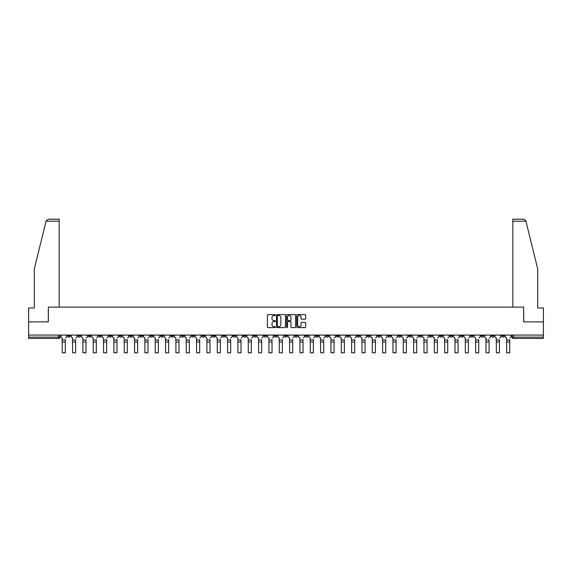 <?xml version="1.0" encoding="UTF-8"?>
<svg xmlns="http://www.w3.org/2000/svg" width="572" height="572" viewBox="0 0 572 572"><rect width="100%" height="100%" fill="white"/><g stroke="black" fill="none" stroke-linecap="round" stroke-linejoin="round"><path stroke-width="0.86" d="M275.397 315.05A0.458 0.458 0 0 0 274.946 314.593L268.032 314.593A0.651 0.651 0 0 0 267.381 315.243L267.381 326.948A0.651 0.651 0 0 0 268.032 327.599L274.946 327.599A0.458 0.458 0 0 0 275.397 327.148A0.458 0.458 0 0 0 274.946 326.691L274.052 326.691A2.081 2.081 0 0 1 271.972 324.61L271.972 323.638A2.081 2.081 0 0 1 274.052 321.557L274.946 321.557A0.458 0.458 0 0 0 275.397 321.099A0.458 0.458 0 0 0 274.946 320.642L274.052 320.642A2.081 2.081 0 0 1 271.972 318.561L271.972 317.589A2.081 2.081 0 0 1 274.052 315.508L274.946 315.508A0.458 0.458 0 0 0 275.397 315.05M408.701 335.078L408.701 335.807L411.354 335.807A1.323 1.323 0 0 1 410.031 337.13A1.323 1.323 0 0 1 408.701 335.807L408.701 335.078M346.689 335.078L346.689 335.807L349.342 335.807A1.323 1.323 0 0 1 348.012 337.13A1.323 1.323 0 0 1 346.689 335.807L346.689 335.078M336.35 335.078L336.35 335.807L339.003 335.807A1.323 1.323 0 0 1 337.68 337.13A1.323 1.323 0 0 1 336.35 335.807L336.35 335.078M274.338 335.078L274.338 335.807L276.991 335.807A1.323 1.323 0 0 1 275.661 337.13A1.323 1.323 0 0 1 274.338 335.807L274.338 335.078M264.007 335.078L264.007 335.807L266.652 335.807A1.323 1.323 0 0 1 265.329 337.13A1.323 1.323 0 0 1 264.007 335.807L264.007 335.078M253.668 335.078L253.668 335.807L256.32 335.807A1.323 1.323 0 0 1 254.99 337.13A1.323 1.323 0 0 1 253.668 335.807L253.668 335.078M232.997 335.078L232.997 335.807L235.65 335.807A1.323 1.323 0 0 1 234.32 337.13A1.323 1.323 0 0 1 232.997 335.807L232.997 335.078M212.326 335.807L212.326 335.078L212.326 335.807A1.323 1.323 0 0 0 213.649 337.13A1.323 1.323 0 0 1 212.326 335.807L214.972 335.807A1.323 1.323 0 0 1 213.649 337.13A1.323 1.323 0 0 0 214.972 335.807L214.972 335.078L214.972 335.807M201.987 335.807L201.987 335.078L201.987 335.807A1.323 1.323 0 0 0 203.317 337.13A1.323 1.323 0 0 1 201.987 335.807L204.64 335.807A1.323 1.323 0 0 1 203.317 337.13M191.656 335.807L191.656 335.078L191.656 335.807A1.323 1.323 0 0 0 192.978 337.13A1.323 1.323 0 0 1 191.656 335.807L194.301 335.807A1.323 1.323 0 0 1 192.978 337.13A1.323 1.323 0 0 0 194.301 335.807L194.301 335.078L194.301 335.807M181.317 335.078L181.317 335.807L183.97 335.807A1.323 1.323 0 0 1 182.64 337.13A1.323 1.323 0 0 1 181.317 335.807L181.317 335.078M170.985 335.078L170.985 335.807L173.631 335.807A1.323 1.323 0 0 1 172.308 337.13A1.323 1.323 0 0 1 170.985 335.807L170.985 335.078M160.646 335.078L160.646 335.807L163.299 335.807A1.323 1.323 0 0 1 161.969 337.13A1.323 1.323 0 0 1 160.646 335.807L160.646 335.078M150.307 335.807L150.307 335.078L150.307 335.807A1.323 1.323 0 0 0 151.637 337.13A1.323 1.323 0 0 1 150.307 335.807L152.96 335.807A1.323 1.323 0 0 1 151.637 337.13M129.637 335.807L129.637 335.078L129.637 335.807A1.323 1.323 0 0 0 130.967 337.13A1.323 1.323 0 0 1 129.637 335.807L132.289 335.807A1.323 1.323 0 0 1 130.967 337.13A1.323 1.323 0 0 0 132.289 335.807L132.289 335.078L132.289 335.807M119.305 335.807L119.305 335.078L119.305 335.807A1.323 1.323 0 0 0 120.628 337.13A1.323 1.323 0 0 1 119.305 335.807L121.95 335.807A1.323 1.323 0 0 1 120.628 337.13A1.323 1.323 0 0 0 121.95 335.807L121.95 335.078L121.95 335.807M108.966 335.807L108.966 335.078L108.966 335.807A1.323 1.323 0 0 0 110.289 337.13A1.323 1.323 0 0 1 108.966 335.807L111.619 335.807A1.323 1.323 0 0 1 110.289 337.13A1.323 1.323 0 0 0 111.619 335.807L111.619 335.078L111.619 335.807M98.634 335.807L98.634 335.078L98.634 335.807A1.323 1.323 0 0 0 99.957 337.13A1.323 1.323 0 0 1 98.634 335.807L101.28 335.807A1.323 1.323 0 0 1 99.957 337.13M88.295 335.078L88.295 335.807L90.948 335.807A1.323 1.323 0 0 1 89.618 337.13A1.323 1.323 0 0 1 88.295 335.807L88.295 335.078M77.956 335.807L77.956 335.078L77.956 335.807A1.323 1.323 0 0 0 79.286 337.13A1.323 1.323 0 0 1 77.956 335.807L80.609 335.807A1.323 1.323 0 0 1 79.286 337.13A1.323 1.323 0 0 0 80.609 335.807L80.609 335.078L80.609 335.807M305.005 319.183A0.651 0.651 0 0 0 305.655 318.532L305.655 315.243A0.651 0.651 0 0 0 305.005 314.593L297.333 314.593A0.651 0.651 0 0 0 296.682 315.243L296.682 326.948A0.651 0.651 0 0 0 297.333 327.599L305.005 327.599A0.651 0.651 0 0 0 305.655 326.948L305.655 322.987A0.651 0.651 0 0 0 305.005 322.336L301.723 322.336A0.651 0.651 0 0 0 301.072 322.987L301.072 324.953A1.737 1.737 0 0 1 299.335 326.691A1.737 1.737 0 0 1 297.59 324.953L297.59 317.245A1.737 1.737 0 0 1 299.335 315.508A1.737 1.737 0 0 1 301.072 317.245L301.072 318.532A0.651 0.651 0 0 0 301.723 319.183L305.005 319.183M46.067 221.185L48.112 219.198L59.145 219.198L59.145 221.185L46.067 221.185L34.299 268.89L34.299 307.979L28.6 307.979L28.6 321.893L48.341 321.893L48.341 307.121L523.659 307.121L523.659 321.893L543.4 321.893L543.4 335.078L28.6 335.078L28.6 337.13L59.938 337.13L59.938 335.078L59.938 337.13A1.323 1.323 0 0 1 58.616 338.46L28.6 338.46L28.6 337.13M28.6 321.893L28.6 335.078M285.428 315.243A0.651 0.651 0 0 0 284.777 314.593L277.105 314.593A0.651 0.651 0 0 0 276.455 315.243L276.455 326.948A0.651 0.651 0 0 0 277.105 327.599L284.777 327.599A0.651 0.651 0 0 0 285.428 326.948L285.428 315.243M287.223 314.593L294.895 314.593A0.651 0.651 0 0 1 295.545 315.243L295.545 326.948A0.651 0.651 0 0 1 294.895 327.599L291.606 327.599A0.651 0.651 0 0 1 290.962 326.948L290.962 322.208A0.651 0.651 0 0 0 290.311 321.557L288.131 321.557A0.651 0.651 0 0 0 287.48 322.208L287.48 327.148A0.458 0.458 0 0 1 287.022 327.599A0.458 0.458 0 0 1 286.572 327.148L286.572 315.243A0.651 0.651 0 0 1 287.223 314.593M512.062 335.078L512.062 337.13L543.4 337.13L543.4 338.46L513.384 338.46A1.323 1.323 0 0 1 512.062 337.13M543.4 335.078L543.4 337.13M504.375 335.078L504.375 335.807A1.323 1.323 0 0 1 503.053 337.13A1.323 1.323 0 0 1 501.723 335.807L504.375 335.807M501.723 335.078L501.723 335.807M494.044 335.078L494.044 335.807A1.323 1.323 0 0 1 492.714 337.13A1.323 1.323 0 0 1 491.391 335.807A1.323 1.323 0 0 0 492.714 337.13A1.323 1.323 0 0 0 494.044 335.807L491.391 335.807L491.391 335.078M483.705 335.078L483.705 335.807A1.323 1.323 0 0 1 482.382 337.13A1.323 1.323 0 0 1 481.052 335.807L483.705 335.807M481.052 335.078L481.052 335.807M473.366 335.078L473.366 335.807A1.323 1.323 0 0 1 472.043 337.13A1.323 1.323 0 0 1 470.72 335.807L473.366 335.807M470.72 335.078L470.72 335.807M463.034 335.807L463.034 335.078L463.034 335.807A1.323 1.323 0 0 1 461.711 337.13A1.323 1.323 0 0 1 460.381 335.807L463.034 335.807A1.323 1.323 0 0 1 461.711 337.13M460.381 335.078L460.381 335.807M452.695 335.078L452.695 335.807A1.323 1.323 0 0 1 451.372 337.13A1.323 1.323 0 0 1 450.05 335.807A1.323 1.323 0 0 0 451.372 337.13M450.05 335.078L450.05 335.807L452.695 335.807M442.363 335.078L442.363 335.807A1.323 1.323 0 0 1 441.033 337.13A1.323 1.323 0 0 1 439.711 335.807L442.363 335.807A1.323 1.323 0 0 1 441.033 337.13M439.711 335.078L439.711 335.807M432.024 335.078L432.024 335.807A1.323 1.323 0 0 1 430.702 337.13A1.323 1.323 0 0 1 429.379 335.807A1.323 1.323 0 0 0 430.702 337.13M429.379 335.078L429.379 335.807L432.024 335.807M421.693 335.078L421.693 335.807A1.323 1.323 0 0 1 420.363 337.13A1.323 1.323 0 0 1 419.04 335.807L421.693 335.807M419.04 335.078L419.04 335.807M411.354 335.078L411.354 335.807A1.323 1.323 0 0 1 410.031 337.13M401.015 335.078L401.015 335.807A1.323 1.323 0 0 1 399.692 337.13A1.323 1.323 0 0 1 398.369 335.807L401.015 335.807M398.369 335.078L398.369 335.807M390.683 335.078L390.683 335.807A1.323 1.323 0 0 1 389.36 337.13A1.323 1.323 0 0 1 388.031 335.807L390.683 335.807M388.031 335.078L388.031 335.807M380.344 335.078L380.344 335.807A1.323 1.323 0 0 1 379.022 337.13A1.323 1.323 0 0 1 377.699 335.807A1.323 1.323 0 0 0 379.022 337.13M377.699 335.078L377.699 335.807L380.344 335.807M370.012 335.078L370.012 335.807A1.323 1.323 0 0 1 368.683 337.13A1.323 1.323 0 0 1 367.36 335.807L370.012 335.807M367.36 335.078L367.36 335.807M359.674 335.078L359.674 335.807A1.323 1.323 0 0 1 358.351 337.13A1.323 1.323 0 0 1 357.028 335.807L359.674 335.807M357.028 335.078L357.028 335.807M349.342 335.078L349.342 335.807M339.003 335.078L339.003 335.807L339.003 335.078M328.671 335.078L328.671 335.807A1.323 1.323 0 0 1 327.341 337.13A1.323 1.323 0 0 1 326.019 335.807L328.671 335.807M326.019 335.078L326.019 335.807M318.332 335.078L318.332 335.807A1.323 1.323 0 0 1 317.01 337.13A1.323 1.323 0 0 1 315.68 335.807L318.332 335.807M315.68 335.078L315.68 335.807M307.993 335.078L307.993 335.807A1.323 1.323 0 0 1 306.671 337.13A1.323 1.323 0 0 1 305.348 335.807L307.993 335.807M305.348 335.078L305.348 335.807M297.662 335.078L297.662 335.807A1.323 1.323 0 0 1 296.339 337.13A1.323 1.323 0 0 1 295.009 335.807L297.662 335.807M295.009 335.078L295.009 335.807M287.323 335.078L287.323 335.807A1.323 1.323 0 0 1 286 337.13A1.323 1.323 0 0 1 284.677 335.807L287.323 335.807M284.677 335.078L284.677 335.807M276.991 335.078L276.991 335.807A1.323 1.323 0 0 1 275.661 337.13M266.652 335.078L266.652 335.807M256.32 335.807L256.32 335.078L256.32 335.807A1.323 1.323 0 0 1 254.99 337.13M245.981 335.078L245.981 335.807A1.323 1.323 0 0 1 244.659 337.13A1.323 1.323 0 0 1 243.329 335.807A1.323 1.323 0 0 0 244.659 337.13A1.323 1.323 0 0 0 245.981 335.807L243.329 335.807L243.329 335.078M235.65 335.807L235.65 335.078L235.65 335.807A1.323 1.323 0 0 1 234.32 337.13M225.311 335.078L225.311 335.807A1.323 1.323 0 0 1 223.988 337.13A1.323 1.323 0 0 1 222.658 335.807A1.323 1.323 0 0 0 223.988 337.13M222.658 335.078L222.658 335.807L225.311 335.807M204.64 335.078L204.64 335.807L204.64 335.078M183.97 335.807L183.97 335.078L183.97 335.807A1.323 1.323 0 0 1 182.64 337.13M173.631 335.807L173.631 335.078L173.631 335.807A1.323 1.323 0 0 1 172.308 337.13M163.299 335.807L163.299 335.078L163.299 335.807A1.323 1.323 0 0 1 161.969 337.13M152.96 335.078L152.96 335.807L152.96 335.078M142.621 335.807L142.621 335.078L142.621 335.807A1.323 1.323 0 0 1 141.298 337.13A1.323 1.323 0 0 1 139.976 335.807L142.621 335.807A1.323 1.323 0 0 1 141.298 337.13M139.976 335.078L139.976 335.807M101.28 335.078L101.28 335.807L101.28 335.078M90.948 335.807L90.948 335.078L90.948 335.807A1.323 1.323 0 0 1 89.618 337.13M70.277 335.807L70.277 335.078L70.277 335.807A1.323 1.323 0 0 1 68.947 337.13A1.323 1.323 0 0 1 67.625 335.807L70.277 335.807A1.323 1.323 0 0 1 68.947 337.13M67.625 335.078L67.625 335.807M58.616 335.078L58.616 338.46A1.323 1.323 0 0 0 59.938 337.13M277.82 315.508A0.458 0.458 0 0 0 277.37 315.958L277.37 326.233A0.458 0.458 0 0 0 277.82 326.691L278.764 326.691A2.081 2.081 0 0 0 280.845 324.61L280.845 317.589A2.081 2.081 0 0 0 278.764 315.508L277.82 315.508M290.962 317.281A1.737 1.737 0 0 0 289.217 315.537A1.737 1.737 0 0 0 287.48 317.281L287.48 319.991A0.651 0.651 0 0 0 288.131 320.642L290.311 320.642A0.651 0.651 0 0 0 290.962 319.991L290.962 317.281M65.308 341.999L62.255 341.999M60.832 336.472L60.832 335.078L60.832 336.472A1.323 1.323 0 0 0 62.155 337.795L62.255 339.518M62.155 337.795L62.255 352.802L65.308 352.802L65.308 339.518M66.731 336.472L66.731 335.078L66.731 336.472A1.323 1.323 0 0 1 65.401 337.795M65.308 352.802L62.255 352.802M75.64 341.999L72.594 341.999M71.171 336.472L71.171 335.078L71.171 336.472A1.323 1.323 0 0 0 72.494 337.795L72.594 339.518M72.494 337.795L72.594 352.802L75.64 352.802L75.64 339.518M77.063 336.472L77.063 335.078L77.063 336.472A1.323 1.323 0 0 1 75.74 337.795M85.979 341.999L82.926 341.999M81.503 336.472L81.503 335.078L81.503 336.472A1.323 1.323 0 0 0 82.833 337.795L82.926 339.518M82.833 337.795L82.926 352.802L85.979 352.802L85.979 339.518M87.402 336.472L87.402 335.078L87.402 336.472A1.323 1.323 0 0 1 86.079 337.795M59.145 307.121L59.145 221.185M48.277 321.893L48.341 307.121M543.4 321.893L543.4 307.979L537.701 307.979L537.701 268.89L525.818 220.713L523.888 219.198L512.855 219.198L512.855 307.121M523.723 321.893L523.659 307.121M75.64 352.802L72.594 352.802M85.979 352.802L82.926 352.802M96.31 341.999L93.265 341.999M91.842 336.472L91.842 335.078L91.842 336.472A1.323 1.323 0 0 0 93.165 337.795L93.265 339.518M93.165 337.795L93.265 352.802L96.31 352.802L96.31 339.518M97.733 336.472L97.733 335.078L97.733 336.472A1.323 1.323 0 0 1 96.411 337.795M106.649 341.999L103.603 341.999M102.174 336.472L102.174 335.078L102.174 336.472A1.323 1.323 0 0 0 103.503 337.795L103.603 339.518M103.503 337.795L103.603 352.802L106.649 352.802L106.649 339.518M108.072 336.472L108.072 335.078L108.072 336.472A1.323 1.323 0 0 1 106.749 337.795M116.981 341.999L113.935 341.999M112.512 336.472L112.512 335.078L112.512 336.472A1.323 1.323 0 0 0 113.835 337.795L113.935 339.518M113.835 337.795L113.935 352.802L116.981 352.802L116.981 339.518M118.411 336.472L118.411 335.078L118.411 336.472A1.323 1.323 0 0 1 117.081 337.795M96.31 352.802L93.265 352.802M106.649 352.802L103.603 352.802M116.981 352.802L113.935 352.802M127.32 341.999L124.274 341.999M122.844 336.472L122.844 335.078L122.844 336.472A1.323 1.323 0 0 0 124.174 337.795L124.274 339.518M124.174 337.795L124.274 352.802L127.32 352.802L127.32 339.518M128.743 336.472L128.743 335.078L128.743 336.472A1.323 1.323 0 0 1 127.42 337.795M127.32 352.802L124.274 352.802M137.659 341.999L134.606 341.999M133.183 336.472L133.183 335.078L133.183 336.472A1.323 1.323 0 0 0 134.506 337.795L134.606 339.518M134.506 337.795L134.606 352.802L137.659 352.802L137.659 339.518M139.082 336.472L139.082 335.078L139.082 336.472A1.323 1.323 0 0 1 137.752 337.795M137.659 352.802L134.606 352.802M147.991 341.999L144.945 341.999M143.522 336.472L143.522 335.078L143.522 336.472A1.323 1.323 0 0 0 144.845 337.795L144.945 339.518M144.845 337.795L144.945 352.802L147.991 352.802L147.991 339.518M149.414 336.472L149.414 335.078L149.414 336.472A1.323 1.323 0 0 1 148.091 337.795M147.991 352.802L144.945 352.802M158.33 341.999L155.277 341.999M153.854 336.472L153.854 335.078L153.854 336.472A1.323 1.323 0 0 0 155.176 337.795L155.277 339.518M155.176 337.795L155.277 352.802L158.33 352.802L158.33 339.518M159.752 336.472L159.752 335.078L159.752 336.472A1.323 1.323 0 0 1 158.43 337.795M158.33 352.802L155.277 352.802M168.661 341.999L165.615 341.999M164.193 336.472L164.193 335.078L164.193 336.472A1.323 1.323 0 0 0 165.515 337.795L165.615 339.518M165.515 337.795L165.615 352.802L168.661 352.802L168.661 339.518M170.084 336.472L170.084 335.078L170.084 336.472A1.323 1.323 0 0 1 168.761 337.795M168.661 352.802L165.615 352.802M179 341.999L175.947 341.999M174.524 336.472L174.524 335.078L174.524 336.472A1.323 1.323 0 0 0 175.854 337.795L175.947 339.518M175.854 337.795L175.947 352.802L179 352.802L179 339.518M180.423 336.472L180.423 335.078L180.423 336.472A1.323 1.323 0 0 1 179.1 337.795M179 352.802L175.947 352.802M189.332 341.999L186.286 341.999M184.863 336.472L184.863 335.078L184.863 336.472A1.323 1.323 0 0 0 186.186 337.795L186.286 339.518M186.186 337.795L186.286 352.802L189.332 352.802L189.332 339.518M190.762 336.472L190.762 335.078L190.762 336.472A1.323 1.323 0 0 1 189.432 337.795M189.332 352.802L186.286 352.802M199.671 341.999L196.625 341.999M195.195 336.472L195.195 335.078L195.195 336.472A1.323 1.323 0 0 0 196.525 337.795L196.625 339.518M196.525 337.795L196.625 352.802L199.671 352.802L199.671 339.518M201.094 336.472L201.094 335.078L201.094 336.472A1.323 1.323 0 0 1 199.771 337.795M199.671 352.802L196.625 352.802M210.003 341.999L206.957 341.999M205.534 336.472L205.534 335.078L205.534 336.472A1.323 1.323 0 0 0 206.857 337.795L206.957 339.518M206.857 337.795L206.957 352.802L210.003 352.802L210.003 339.518M211.433 336.472L211.433 335.078L211.433 336.472A1.323 1.323 0 0 1 210.103 337.795M210.003 352.802L206.957 352.802M220.342 341.999L217.296 341.999M215.873 336.472L215.873 335.078L215.873 336.472A1.323 1.323 0 0 0 217.196 337.795L217.296 339.518M217.196 337.795L217.296 352.802L220.342 352.802L220.342 339.518M221.764 336.472L221.764 335.078L221.764 336.472A1.323 1.323 0 0 1 220.442 337.795M220.342 352.802L217.296 352.802M230.68 341.999L227.627 341.999M226.205 336.472L226.205 335.078L226.205 336.472A1.323 1.323 0 0 0 227.527 337.795L227.627 339.518M227.527 337.795L227.627 352.802L230.68 352.802L230.68 339.518M232.103 336.472L232.103 335.078L232.103 336.472A1.323 1.323 0 0 1 230.773 337.795M230.68 352.802L227.627 352.802M241.012 341.999L237.966 341.999M236.543 336.472L236.543 335.078L236.543 336.472A1.323 1.323 0 0 0 237.866 337.795L237.966 339.518M237.866 337.795L237.966 352.802L241.012 352.802L241.012 339.518M242.435 336.472L242.435 335.078L242.435 336.472A1.323 1.323 0 0 1 241.112 337.795M241.012 352.802L237.966 352.802M251.351 341.999L248.298 341.999M246.875 336.472L246.875 335.078L246.875 336.472A1.323 1.323 0 0 0 248.205 337.795L248.298 339.518M248.205 337.795L248.298 352.802L251.351 352.802L251.351 339.518M252.774 336.472L252.774 335.078L252.774 336.472A1.323 1.323 0 0 1 251.451 337.795M251.351 352.802L248.298 352.802M261.683 341.999L258.637 341.999M257.214 336.472L257.214 335.078L257.214 336.472A1.323 1.323 0 0 0 258.537 337.795L258.637 339.518M258.537 337.795L258.637 352.802L261.683 352.802L261.683 339.518M263.106 336.472L263.106 335.078L263.106 336.472A1.323 1.323 0 0 1 261.783 337.795M261.683 352.802L258.637 352.802M272.022 341.999L268.976 341.999M267.546 336.472L267.546 335.078L267.546 336.472A1.323 1.323 0 0 0 268.876 337.795L268.976 339.518M268.876 337.795L268.976 352.802L272.022 352.802L272.022 339.518M273.445 336.472L273.445 335.078L273.445 336.472A1.323 1.323 0 0 1 272.122 337.795M272.022 352.802L268.976 352.802M282.353 341.999L279.308 341.999M277.885 336.472L277.885 335.078L277.885 336.472A1.323 1.323 0 0 0 279.207 337.795L279.308 339.518M279.207 337.795L279.308 352.802L282.353 352.802L282.353 339.518M283.783 336.472L283.783 335.078L283.783 336.472A1.323 1.323 0 0 1 282.454 337.795M282.353 352.802L279.308 352.802M292.692 341.999L289.647 341.999M288.216 336.472L288.216 335.078L288.216 336.472A1.323 1.323 0 0 0 289.546 337.795L289.647 339.518M289.546 337.795L289.647 352.802L292.692 352.802L292.692 339.518M294.115 336.472L294.115 335.078L294.115 336.472A1.323 1.323 0 0 1 292.792 337.795M292.692 352.802L289.647 352.802M303.024 341.999L299.978 341.999M298.555 336.472L298.555 335.078L298.555 336.472A1.323 1.323 0 0 0 299.878 337.795L299.978 339.518M299.878 337.795L299.978 352.802L303.024 352.802L303.024 339.518M304.454 336.472L304.454 335.078L304.454 336.472A1.323 1.323 0 0 1 303.124 337.795M303.024 352.802L299.978 352.802M313.363 341.999L310.317 341.999M308.894 336.472L308.894 335.078L308.894 336.472A1.323 1.323 0 0 0 310.217 337.795L310.317 339.518M310.217 337.795L310.317 352.802L313.363 352.802L313.363 339.518M314.786 336.472L314.786 335.078L314.786 336.472A1.323 1.323 0 0 1 313.463 337.795M313.363 352.802L310.317 352.802M323.702 341.999L320.649 341.999M319.226 336.472L319.226 335.078L319.226 336.472A1.323 1.323 0 0 0 320.549 337.795L320.649 339.518M320.549 337.795L320.649 352.802L323.702 352.802L323.702 339.518M325.125 336.472L325.125 335.078L325.125 336.472A1.323 1.323 0 0 1 323.795 337.795M323.702 352.802L320.649 352.802M334.034 341.999L330.988 341.999M329.565 336.472L329.565 335.078L329.565 336.472A1.323 1.323 0 0 0 330.888 337.795L330.988 339.518M330.888 337.795L330.988 352.802L334.034 352.802L334.034 339.518M335.457 336.472L335.457 335.078L335.457 336.472A1.323 1.323 0 0 1 334.134 337.795M334.034 352.802L330.988 352.802M344.373 341.999L341.32 341.999M339.897 336.472L339.897 335.078L339.897 336.472A1.323 1.323 0 0 0 341.227 337.795L341.32 339.518M341.227 337.795L341.32 352.802L344.373 352.802L344.373 339.518M345.795 336.472L345.795 335.078L345.795 336.472A1.323 1.323 0 0 1 344.473 337.795M344.373 352.802L341.32 352.802M354.704 341.999L351.658 341.999M350.236 336.472L350.236 335.078L350.236 336.472A1.323 1.323 0 0 0 351.558 337.795L351.658 339.518M351.558 337.795L351.658 352.802L354.704 352.802L354.704 339.518M356.127 336.472L356.127 335.078L356.127 336.472A1.323 1.323 0 0 1 354.804 337.795M354.704 352.802L351.658 352.802M365.043 341.999L361.997 341.999M360.567 336.472L360.567 335.078L360.567 336.472A1.323 1.323 0 0 0 361.897 337.795L361.997 339.518M361.897 337.795L361.997 352.802L365.043 352.802L365.043 339.518M366.466 336.472L366.466 335.078L366.466 336.472A1.323 1.323 0 0 1 365.143 337.795M365.043 352.802L361.997 352.802M375.375 341.999L372.329 341.999M370.906 336.472L370.906 335.078L370.906 336.472A1.323 1.323 0 0 0 372.229 337.795L372.329 339.518M372.229 337.795L372.329 352.802L375.375 352.802L375.375 339.518M376.805 336.472L376.805 335.078L376.805 336.472A1.323 1.323 0 0 1 375.475 337.795M375.375 352.802L372.329 352.802M385.714 341.999L382.668 341.999M381.238 336.472L381.238 335.078L381.238 336.472A1.323 1.323 0 0 0 382.568 337.795L382.668 339.518M382.568 337.795L382.668 352.802L385.714 352.802L385.714 339.518M387.137 336.472L387.137 335.078L387.137 336.472A1.323 1.323 0 0 1 385.814 337.795M385.714 352.802L382.668 352.802M396.053 341.999L393 341.999M391.577 336.472L391.577 335.078L391.577 336.472A1.323 1.323 0 0 0 392.9 337.795L393 339.518M392.9 337.795L393 352.802L396.053 352.802L396.053 339.518M397.476 336.472L397.476 335.078L397.476 336.472A1.323 1.323 0 0 1 396.146 337.795M396.053 352.802L393 352.802M406.385 341.999L403.339 341.999M401.916 336.472L401.916 335.078L401.916 336.472A1.323 1.323 0 0 0 403.239 337.795L403.339 339.518M403.239 337.795L403.339 352.802L406.385 352.802L406.385 339.518M407.807 336.472L407.807 335.078L407.807 336.472A1.323 1.323 0 0 1 406.485 337.795M406.385 352.802L403.339 352.802M416.723 341.999L413.67 341.999M412.248 336.472L412.248 335.078L412.248 336.472A1.323 1.323 0 0 0 413.57 337.795L413.67 339.518M413.57 337.795L413.67 352.802L416.723 352.802L416.723 339.518M418.146 336.472L418.146 335.078L418.146 336.472A1.323 1.323 0 0 1 416.824 337.795M416.723 352.802L413.67 352.802M427.055 341.999L424.009 341.999M422.586 336.472L422.586 335.078L422.586 336.472A1.323 1.323 0 0 0 423.909 337.795L424.009 339.518M423.909 337.795L424.009 352.802L427.055 352.802L427.055 339.518M428.478 336.472L428.478 335.078L428.478 336.472A1.323 1.323 0 0 1 427.155 337.795M427.055 352.802L424.009 352.802M437.394 341.999L434.341 341.999M432.918 336.472L432.918 335.078L432.918 336.472A1.323 1.323 0 0 0 434.248 337.795L434.341 339.518M434.248 337.795L434.341 352.802L437.394 352.802L437.394 339.518M438.817 336.472L438.817 335.078L438.817 336.472A1.323 1.323 0 0 1 437.494 337.795M437.394 352.802L434.341 352.802M447.726 341.999L444.68 341.999M443.257 336.472L443.257 335.078L443.257 336.472A1.323 1.323 0 0 0 444.58 337.795L444.68 339.518M444.58 337.795L444.68 352.802L447.726 352.802L447.726 339.518M449.156 336.472L449.156 335.078L449.156 336.472A1.323 1.323 0 0 1 447.826 337.795M447.726 352.802L444.68 352.802M458.065 341.999L455.019 341.999M453.589 336.472L453.589 335.078L453.589 336.472A1.323 1.323 0 0 0 454.919 337.795L455.019 339.518M454.919 337.795L455.019 352.802L458.065 352.802L458.065 339.518M459.488 336.472L459.488 335.078L459.488 336.472A1.323 1.323 0 0 1 458.165 337.795M458.065 352.802L455.019 352.802M468.397 341.999L465.351 341.999M463.928 336.472L463.928 335.078L463.928 336.472A1.323 1.323 0 0 0 465.25 337.795L465.351 339.518M465.25 337.795L465.351 352.802L468.397 352.802L468.397 339.518M469.827 336.472L469.827 335.078L469.827 336.472A1.323 1.323 0 0 1 468.497 337.795M468.397 352.802L465.351 352.802M478.735 341.999L475.689 341.999M474.267 336.472L474.267 335.078L474.267 336.472A1.323 1.323 0 0 0 475.589 337.795L475.689 339.518M475.589 337.795L475.689 352.802L478.735 352.802L478.735 339.518M480.158 336.472L480.158 335.078L480.158 336.472A1.323 1.323 0 0 1 478.836 337.795M478.735 352.802L475.689 352.802M489.074 341.999L486.021 341.999M484.598 336.472L484.598 335.078L484.598 336.472A1.323 1.323 0 0 0 485.921 337.795L486.021 339.518M485.921 337.795L486.021 352.802L489.074 352.802L489.074 339.518M490.497 336.472L490.497 335.078L490.497 336.472A1.323 1.323 0 0 1 489.167 337.795M489.074 352.802L486.021 352.802M499.406 341.999L496.36 341.999M494.937 336.472L494.937 335.078L494.937 336.472A1.323 1.323 0 0 0 496.26 337.795L496.36 339.518M496.26 337.795L496.36 352.802L499.406 352.802L499.406 339.518M500.829 336.472L500.829 335.078L500.829 336.472A1.323 1.323 0 0 1 499.506 337.795M499.406 352.802L496.36 352.802M509.745 341.999L506.692 341.999M505.269 336.472L505.269 335.078L505.269 336.472A1.323 1.323 0 0 0 506.599 337.795L506.692 339.518M506.599 337.795L506.692 352.802L509.745 352.802L509.745 339.518M511.168 336.472L511.168 335.078L511.168 336.472A1.323 1.323 0 0 1 509.845 337.795M509.745 352.802L506.692 352.802M513.384 335.078L513.384 338.46M65.308 340.011L62.255 340.011M525.933 221.185L512.855 221.185M75.64 340.011L72.594 340.011M85.979 340.011L82.926 340.011M96.31 340.011L93.265 340.011M106.649 340.011L103.603 340.011M116.981 340.011L113.935 340.011M127.32 340.011L124.274 340.011M137.659 340.011L134.606 340.011M147.991 340.011L144.945 340.011M158.33 340.011L155.277 340.011M168.661 340.011L165.615 340.011M179 340.011L175.947 340.011M189.332 340.011L186.286 340.011M199.671 340.011L196.625 340.011M210.003 340.011L206.957 340.011M220.342 340.011L217.296 340.011M230.68 340.011L227.627 340.011M241.012 340.011L237.966 340.011M251.351 340.011L248.298 340.011M261.683 340.011L258.637 340.011M272.022 340.011L268.976 340.011M282.353 340.011L279.308 340.011M292.692 340.011L289.647 340.011M303.024 340.011L299.978 340.011M313.363 340.011L310.317 340.011M323.702 340.011L320.649 340.011M334.034 340.011L330.988 340.011M344.373 340.011L341.32 340.011M354.704 340.011L351.658 340.011M365.043 340.011L361.997 340.011M375.375 340.011L372.329 340.011M385.714 340.011L382.668 340.011M396.053 340.011L393 340.011M406.385 340.011L403.339 340.011M416.723 340.011L413.67 340.011M427.055 340.011L424.009 340.011M437.394 340.011L434.341 340.011M447.726 340.011L444.68 340.011M458.065 340.011L455.019 340.011M468.397 340.011L465.351 340.011M478.735 340.011L475.689 340.011M489.074 340.011L486.021 340.011M499.406 340.011L496.36 340.011M509.745 340.011L506.692 340.011"/></g></svg>

